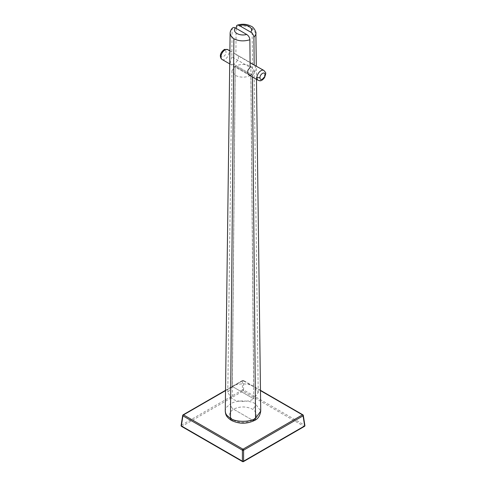 <?xml version="1.0" encoding="UTF-8"?>
<svg xmlns="http://www.w3.org/2000/svg" width="486" height="486" viewBox="0 0 486 486"><rect width="100%" height="100%" fill="white"/><g stroke="black" fill="none" stroke-linecap="round" stroke-linejoin="round"><path stroke-width="0.36" stroke-dasharray="2.43 1.82" d="M254.658 420.384L252.513 420.171L233.487 409.182C231.634 407.906 230.625 406.144 230.455 403.902L233.553 64.182L252.447 75.087L252.465 77.031L252.447 75.087L253.662 74.024L254.907 71.63L255.533 67.621L254.786 65.179L236.925 54.875L238.395 56.704L238.334 58.988L236.36 61.977L233.553 64.182L252.447 75.087L251.043 75.537L249.136 75.111L231.154 64.729L233.553 64.182L230.455 403.902C236.105 399.996 249.895 399.996 255.545 403.902L260.739 411.065M236.117 28.358L235.874 54.487L250.083 62.694M235.874 54.487L236.925 54.875M255.891 33.406L252.119 28.2C247.198 25.709 241.864 25.369 236.129 27.167M232.241 386.431L253.759 398.854L250.843 75.33L254.087 70.756L250.843 66.272C245.612 63.83 240.388 63.83 235.157 66.272L232.241 386.431L253.759 398.854L258.218 392.573L253.759 386.431C248.917 383.077 237.083 383.077 232.241 386.431L235.157 66.272L250.843 75.33C245.612 77.772 240.388 77.772 235.157 75.33L231.913 70.756L235.157 66.272L250.843 75.33L253.759 398.854C248.917 402.201 237.083 402.201 232.241 398.854L227.782 392.573L232.241 386.431M181.521 426.374A0.857 0.492 120 0 0 181.952 426.331A0.857 0.492 60 0 1 181.588 425.985A0.857 0.492 60 0 1 181.345 425.22A0.857 0.492 8.9 0 0 181.102 425.499M243.188 461.651A0.857 0.492 60 0 1 243 461.579A0.857 0.492 -60 0 1 242.636 461.651M225.528 390.623L243 380.538A0.857 0.492 -120 0 0 242.781 380.459A0.857 0.492 -120 0 0 242.569 380.495A0.857 0.492 -120 0 0 242.399 380.811L242.399 389.979A0.857 0.577 180 0 1 243.601 389.979A0.857 0.492 -60 0 1 243.365 390.738A0.857 0.492 -60 0 1 243 391.084A0.857 0.492 60 0 1 242.393 389.997A0.857 0.492 60 0 1 242.399 389.979L181.345 425.22L182.93 415.153L242.399 380.824A0.857 0.577 180 0 1 243.601 380.824L243.601 389.979L304.655 425.22A0.857 0.492 120 0 1 304.655 425.244A0.857 0.492 120 0 1 304.048 426.331A0.857 0.492 -120 0 0 304.412 426.404A0.857 0.711 74.5 0 0 304.655 425.244M303.307 415.402A0.857 0.492 -8.9 0 0 303.07 415.153A0.857 0.492 120 0 0 303.033 414.989M260.472 390.623L243 380.538A0.857 0.492 -60 0 1 243.431 380.495A0.857 0.492 -60 0 1 243.498 380.55A0.857 0.492 -60 0 1 243.601 380.824L303.07 415.153L304.655 425.22M242.399 380.811A0.857 0.492 -120 0 0 242.399 380.824A0.857 0.729 -40.1 0 1 243.498 380.55M232.697 27.811L232.089 29.409L231.834 56.819L250.126 67.384M231.834 56.819L230.54 61.242L230.558 63.636L231.154 64.729M231.342 420.384L233.487 420.171C228.353 416.508 228.353 412.845 233.487 409.182C239.829 406.223 246.171 406.223 252.513 409.182C257.647 412.845 257.647 416.508 252.513 420.171L233.487 409.182C231.634 407.906 230.625 406.144 230.455 403.902L226.719 407.074L225.638 409.042L225.261 411.053M230.109 33.406L230.425 31.815L232.089 29.494M252.119 28.2L255.545 403.902C255.363 406.132 254.354 407.894 252.513 409.182M253.759 386.431L250.843 66.272M222.163 59.535A5.711 3.299 120 0 0 227.873 56.242A5.711 3.299 120 0 0 227.873 49.645M258.127 80.299A5.711 3.299 120 0 0 263.837 77.001A5.711 3.299 120 0 0 263.837 70.409M220.978 55.173C220.838 59.013 226.166 55.939 226.026 52.257C226.166 48.424 220.838 51.498 220.978 55.173L220.352 56.048M304.048 426.331L243 461.579L181.952 426.331L243 391.084L304.048 426.331M243.365 390.738L242.393 389.997M233.487 420.171C239.829 423.13 246.171 423.13 252.513 420.171M235.157 75.33L232.241 398.854M256.48 79.352L256.31 66.066M258.218 392.573L254.087 70.756M229.714 63.897L249.124 75.105M229.884 50.805L254.773 65.179M225.528 390.331L242.569 380.495A0.857 0.857 0 0 1 243.431 380.495L260.472 390.331M231.913 70.756L227.782 392.573"/><path stroke-width="0.73" d="M263.837 70.409A5.711 3.299 120 0 0 260.982 70.695A5.711 3.299 120 0 0 256.942 77.687A5.711 3.299 120 0 0 258.127 80.299C259.214 80.433 261.025 82.389 264.609 77.474C266.377 71.946 266.049 73.307 263.837 70.409L254.166 65.051L253.911 37.428C253.686 35.162 252.641 33.406 250.764 32.155C252.258 30.065 251.699 28.176 249.087 26.487C246.165 24.98 242.897 24.658 239.276 25.521L250.764 32.155M258.127 80.299L249.014 75.032L247.562 73.04L247.89 70.3L250.126 67.384L249.871 39.761C243.905 41.523 238.577 41.176 233.881 38.728L230.455 418.385C236.105 422.291 249.895 422.291 255.545 418.385L254.658 420.384C257.987 418.932 260.01 415.828 260.739 411.065L255.545 418.385L252.465 77.031L255.545 418.385L254.658 420.384L252.513 420.171M239.276 25.521L237.557 25.09L236.682 25.527L236.117 28.358M250.083 62.694L254.166 65.051M182.888 415.178A0.857 0.492 8.9 0 0 182.687 415.433A0.857 0.492 8.9 0 0 182.693 415.554A0.857 0.492 8.9 0 0 182.93 415.852A0.857 0.492 -60 0 1 183.52 414.874A0.857 0.492 -60 0 1 183.538 414.868A0.857 0.492 -120 0 0 183.319 414.789A0.857 0.492 -120 0 0 183.107 414.825A0.857 0.492 -120 0 0 182.936 415.135M225.528 390.331L183.107 414.825A0.857 0.857 0 0 0 182.687 415.433L181.102 425.499A0.857 0.492 8.9 0 0 181.345 425.918A0.857 0.492 120 0 0 181.345 425.943A0.857 0.492 120 0 0 181.345 425.985A0.857 0.492 120 0 0 181.521 426.374L242.569 461.621A0.857 0.492 -60 0 1 242.393 461.232A0.857 0.492 -60 0 1 242.399 461.165A0.857 0.401 0 0 0 243.601 461.165A0.857 0.492 60 0 1 243.608 461.184A0.857 0.492 60 0 1 243.571 461.433A0.857 0.492 60 0 1 243.431 461.621A0.857 0.492 60 0 1 243.188 461.651M304.412 426.404A0.857 0.492 -120 0 0 304.479 426.374L243.431 461.621A0.857 0.857 0 0 1 242.751 461.7A0.857 0.674 -73 0 1 242.636 461.651A0.857 0.492 -60 0 1 242.569 461.621A0.857 0.857 0 0 0 242.751 461.7A0.857 0.674 -73 0 0 243.608 461.184M242.502 449.781A0.857 0.492 120 0 0 242.399 450.182A0.857 0.401 180 0 0 243.601 450.182A0.857 0.492 -120 0 0 243.601 450.17A0.857 0.492 -120 0 0 243 449.198A0.857 0.492 120 0 0 242.502 449.781L243.601 450.17M303.07 415.852A0.857 0.492 -8.9 0 0 303.313 415.433A0.857 0.492 -8.9 0 0 303.307 415.402A0.857 0.699 164.9 0 0 302.48 414.856A0.857 0.492 120 0 0 302.462 414.868A0.857 0.492 60 0 1 303.07 415.852L304.655 425.918L243.601 461.165L243.601 450.182L303.07 415.852M304.655 425.22A0.857 0.492 171.1 0 1 304.898 425.499L304.898 425.499A0.857 0.492 171.1 0 1 304.655 425.918A0.857 0.492 -120 0 1 304.625 426.192A0.857 0.492 -120 0 1 304.479 426.374A0.857 0.857 0 0 0 304.898 425.499L303.313 415.433A0.857 0.857 0 0 0 302.893 414.825A0.857 0.492 120 0 0 302.48 414.856L243 449.198L183.538 414.868L225.528 390.623M303.033 414.989A0.857 0.492 120 0 0 302.893 414.825L260.472 390.331M249.871 39.761C249.652 37.495 248.601 35.733 246.724 34.482C243.121 35.357 239.847 35.035 236.913 33.516C234.301 31.833 233.742 29.944 235.236 27.854L234.058 27.423L232.697 27.811C231.05 29.36 230.194 31.232 230.109 33.406L231.391 36.705L233.881 38.728M235.236 27.854L246.724 34.482M253.911 37.428L255.77 34.482L255.891 33.406C256.565 32.969 254.063 27.149 251.232 26.274C246.852 24.014 242.198 23.644 237.271 25.157M220.978 56.923L220.352 56.048C220.176 52.075 224.915 48.825 224.824 49.42L227.873 49.645A5.711 3.299 120 0 0 225.018 49.93A5.711 3.299 120 0 0 220.978 56.923A5.711 3.299 120 0 0 222.163 59.535L229.714 63.897M259.974 77.687C259.834 81.526 265.162 78.453 265.022 74.771C265.162 70.932 259.834 74.006 259.974 77.687L256.942 77.687M182.93 415.852L181.345 425.918L242.399 461.165L242.399 450.182L182.93 415.852M260.472 390.623L302.462 414.868M183.52 414.874A0.857 0.686 165.6 0 0 182.693 415.554M230.455 418.385L231.342 420.384C226.033 416.775 225.571 414.637 225.261 411.053L225.638 413.24L226.719 415.208L230.455 418.385M260.739 411.065L256.48 79.352M256.31 66.066L255.891 33.406M227.873 49.645L229.884 50.805M220.352 56.048C220.541 57.798 221.142 58.964 222.163 59.535M181.102 425.499A0.857 0.857 0 0 0 181.521 426.374M225.261 411.071L230.109 33.406M231.342 420.384L231.342 420.384C239.112 424.15 246.882 424.15 254.658 420.384"/></g></svg>
